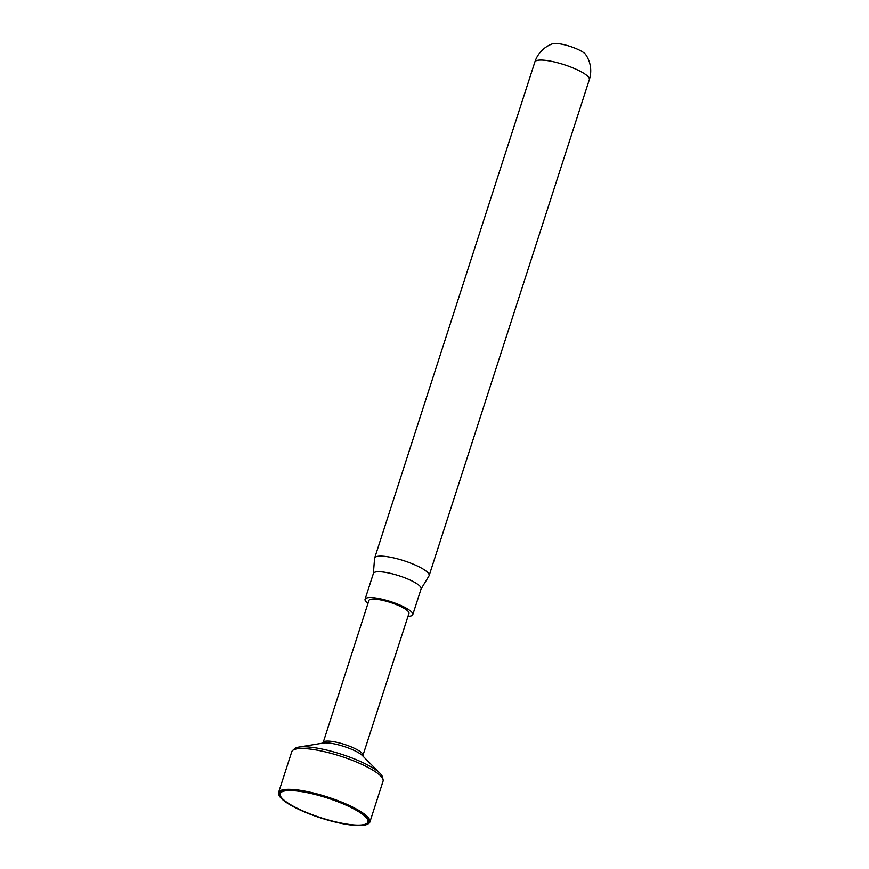 <?xml version="1.0" encoding="UTF-8"?>
<svg xmlns="http://www.w3.org/2000/svg" width="869" height="869" viewBox="0 0 869 869"><rect width="100%" height="100%" fill="white"/><g stroke="black" fill="none" stroke-linecap="round" stroke-linejoin="round"><path stroke-width="1.3" d="M367.967 603.401A25.071 5.638 17.9 0 1 365.067 599.252L373.409 573.421A25.071 5.638 17.9 0 1 378.091 571.748A25.071 5.638 17.9 0 1 405.606 578.135A25.071 5.638 17.9 0 1 421.117 588.834L412.775 614.655A25.071 5.638 17.9 0 1 408.104 616.327A25.071 5.638 17.9 0 1 408.006 616.338M373.366 573.562L374.572 558.365A28.623 6.431 17.9 0 1 374.648 558.028A28.623 6.431 17.9 0 1 379.981 556.117A28.623 6.431 17.9 0 1 418.206 566.403A28.623 6.431 17.9 0 1 429.123 575.626A28.623 6.431 17.9 0 1 428.982 575.941L421.074 588.976M365.067 599.252A25.071 5.638 17.9 0 1 369.749 597.568A25.071 5.638 17.9 0 1 397.274 603.966A25.071 5.638 17.9 0 1 412.775 614.655M534.859 61.992A28.623 6.431 -162.1 0 1 540.203 60.08A28.623 6.431 -162.1 0 1 578.417 70.356A28.623 6.431 -162.1 0 1 589.345 79.59A28.623 28.623 0 0 0 585.619 54.465A18.108 4.073 -162.1 0 0 579.058 49.957A18.108 4.073 -162.1 0 0 554.889 43.45A18.108 4.073 -162.1 0 0 552.575 43.787A28.623 28.623 0 0 0 534.859 61.992L374.648 558.028M287.813 790.117A47.35 10.645 -162.1 0 0 279.438 796.004A47.35 10.645 -162.1 0 0 313.307 815.394A47.35 10.645 -162.1 0 0 360.277 825.55A47.35 10.645 -162.1 0 0 367.131 824.333A47.35 10.645 -162.1 0 0 344.613 804.173A47.35 10.645 -162.1 0 0 287.813 790.117M279.438 796.004L279.047 795.276A47.969 10.786 17.9 0 1 278.58 792.517A47.969 10.786 17.9 0 1 287.52 789.313A47.969 10.786 17.9 0 1 340.192 801.544A47.969 10.786 17.9 0 1 369.879 822.009A47.969 10.786 17.9 0 1 367.88 823.975L367.131 824.333M288.758 790.584A46.111 10.363 17.9 0 1 334.5 800.468A46.111 10.363 17.9 0 1 367.478 819.348A46.111 10.363 17.9 0 1 359.332 825.083A46.111 10.363 17.9 0 1 304.009 811.396A46.111 10.363 17.9 0 1 282.077 791.768A46.111 10.363 17.9 0 1 288.758 790.584M278.58 792.517L291.756 751.728A47.969 10.786 17.9 0 1 292.603 750.49A47.969 10.786 17.9 0 1 300.696 748.524A47.969 10.786 17.9 0 1 350.468 759.625A47.969 10.786 17.9 0 1 383.088 779.71A47.969 10.786 17.9 0 1 383.055 781.209L369.879 822.009M292.603 750.49L294.678 748.665A46.546 10.461 17.9 0 1 298.827 747.079A46.546 10.461 17.9 0 1 302.531 746.764A46.546 10.461 17.9 0 1 344.819 755.367A46.546 10.461 17.9 0 1 380.025 773.312A46.546 10.461 17.9 0 1 382.469 777.027L383.088 779.71M363.405 756.584L362.97 754.683A20.889 4.693 -162.1 0 0 348.773 745.928A20.889 4.693 -162.1 0 0 327.092 741.094A20.889 4.693 -162.1 0 0 323.561 741.952L322.095 743.234M298.827 747.079L323.485 743.006A22.312 5.018 17.9 0 1 325.256 742.854A22.312 5.018 17.9 0 1 345.536 746.982A22.312 5.018 17.9 0 1 362.416 755.585L380.025 773.312M363.046 755.031L408.951 613.416A21.041 4.725 -162.1 0 0 395.927 604.444A21.041 4.725 -162.1 0 0 372.823 599.078A21.041 4.725 -162.1 0 0 368.901 600.49L323.29 742.191M589.345 79.59L429.123 575.626"/></g></svg>
